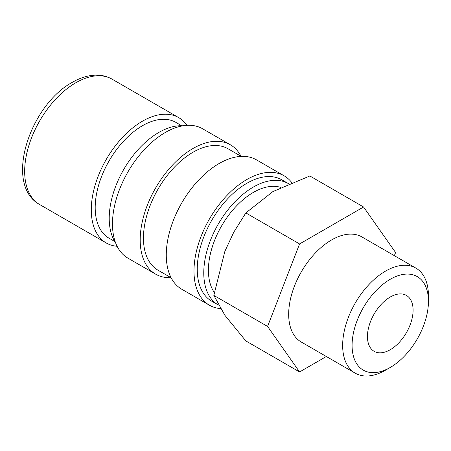 <?xml version="1.0" encoding="UTF-8"?>
<svg xmlns="http://www.w3.org/2000/svg" width="451" height="451" viewBox="0 0 451 451"><rect width="100%" height="100%" fill="white"/><g stroke="black" fill="none" stroke-linecap="round" stroke-linejoin="round"><path stroke-width="0.68" d="M181.691 125.733L175.901 122.39A66.861 38.6 120 0 0 124.38 140.306A66.861 38.6 120 0 0 95.195 207.59A66.861 38.6 120 0 0 109.041 238.196L114.83 241.539M186.94 125.339A72.391 41.796 120 0 0 178.669 117.598A72.391 41.796 120 0 0 122.881 136.997A72.391 41.796 120 0 0 91.282 209.85A72.391 41.796 120 0 0 106.273 242.988A72.391 41.796 120 0 0 117.113 246.28M280.753 187.39A63.518 36.672 120 0 0 233.511 209.202A63.518 36.672 120 0 0 208.413 270.228A63.518 36.672 120 0 0 214.281 292.468M299.577 371.957L245.84 340.928L224.886 315.305L213.836 295.399L224.886 251.303L233.81 232.141L245.84 212.923L272.889 191.59L309.843 175.969L363.579 206.998L299.577 243.946L267.578 326.428L299.577 371.957L326.338 356.504M415.884 268.097A60.665 35.026 120 0 0 369.138 284.35A60.665 35.026 120 0 0 342.653 345.404A60.665 35.026 120 0 0 355.219 373.174L301.245 342.016A60.665 35.026 -60 0 1 288.679 314.24A60.665 35.026 -60 0 1 315.164 253.191A60.665 35.026 -60 0 1 361.911 236.938L415.884 268.097A60.665 35.026 120 0 1 428.45 295.867L428.45 301.313A53.996 31.175 120 0 0 390.267 279.27A53.996 31.175 120 0 0 352.084 345.404A53.996 31.175 120 0 0 390.267 367.447A53.996 31.175 120 0 0 428.45 301.313M413.088 310.181A32.275 18.638 -60 0 1 399 342.664A32.275 18.638 -60 0 1 374.127 351.312A32.275 18.638 -60 0 1 367.447 336.536A32.275 18.638 -60 0 1 381.535 304.053A32.275 18.638 -60 0 1 406.407 295.405A32.275 18.638 -60 0 1 413.088 310.181M288.646 183.76A70.085 40.466 120 0 0 288.369 183.602L281.852 179.836A70.085 40.466 120 0 0 227.84 198.615A70.085 40.466 120 0 0 197.245 269.146A70.085 40.466 120 0 0 211.761 301.229L218.284 304.994A70.085 40.466 120 0 0 218.408 305.068M288.369 183.602A70.085 40.466 120 0 0 234.362 202.375A70.085 40.466 120 0 0 203.767 272.911A70.085 40.466 120 0 0 218.284 304.994M291.701 182.486A74.697 43.127 120 0 0 284.153 175.839L256.439 159.84A74.697 43.127 120 0 0 198.88 179.853A74.697 43.127 120 0 0 166.272 255.029A74.697 43.127 120 0 0 181.742 289.221L209.456 305.226A74.697 43.127 120 0 0 220.477 308.608M284.153 175.839A74.697 43.127 120 0 0 226.594 195.852A74.697 43.127 120 0 0 193.986 271.028A74.697 43.127 120 0 0 209.456 305.226M241.217 156.373L228.054 148.774A70.085 40.466 120 0 0 174.041 167.552A70.085 40.466 120 0 0 143.452 238.083A70.085 40.466 120 0 0 157.963 270.172L171.132 277.771M240.969 156.232A74.697 43.127 120 0 0 230.36 144.782L202.646 128.783A74.697 43.127 120 0 0 145.081 148.796A74.697 43.127 120 0 0 112.474 223.967A74.697 43.127 120 0 0 127.943 258.164L155.657 274.163A74.697 43.127 120 0 0 170.884 277.63M230.36 144.782A74.697 43.127 120 0 0 172.795 164.795A74.697 43.127 120 0 0 140.188 239.966A74.697 43.127 120 0 0 155.657 274.163M182.959 125.795A70.085 40.466 120 0 0 109.215 218.318A70.085 40.466 120 0 0 115.518 242.61M355.219 373.174A60.665 35.026 120 0 0 385.554 370.17L390.267 367.447M394.36 255.672L395.583 252.526L363.579 206.998M267.578 326.428L213.836 295.399M299.577 243.946L245.84 212.923M39.665 204.534C3.456 184.707 29.738 105.325 72.239 82.37C80.402 77.634 88.452 75.221 96.39 75.12C102.101 75.108 107.321 76.444 112.057 79.145A72.391 41.796 120 0 0 75.858 82.73A72.391 41.796 120 0 0 24.67 171.391A72.391 41.796 120 0 0 39.665 204.534L106.273 242.988M112.057 79.145L178.669 117.598"/></g></svg>
